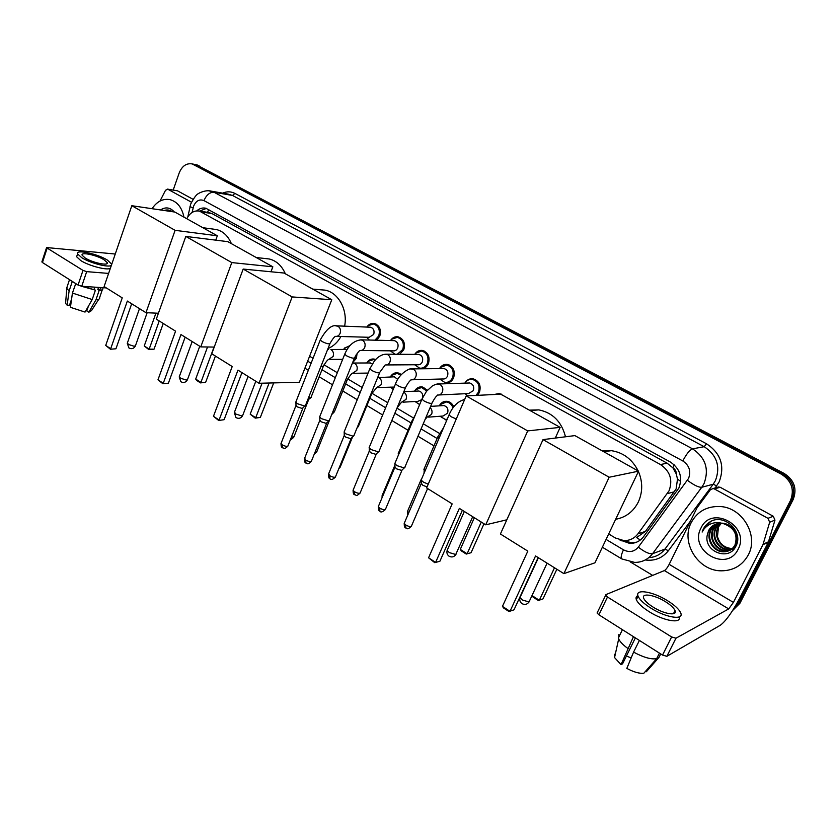 <?xml version="1.0" encoding="UTF-8"?>
<svg xmlns="http://www.w3.org/2000/svg" width="837" height="837" viewBox="0 0 837 837"><rect width="100%" height="100%" fill="white"/><g stroke="black" fill="none" stroke-linecap="round" stroke-linejoin="round"><path stroke-width="1.26" d="M446.895 419.912L445.619 419.871L446.968 419.755M357.085 353.444L356.395 358.299L352.618 362.62M464.849 383.137C466.805 379.852 469.536 378.408 473.041 378.784C479.193 380.919 481.327 385.459 479.455 392.396L477.435 395.346M467.213 395.87L465.267 393.714M439.477 368.583C441.423 365.434 444.081 364.053 447.45 364.451C453.382 366.554 455.443 371.021 453.623 377.832C451.781 381.588 448.998 383.304 445.263 382.959L447.879 382.875M414.702 354.396C416.638 351.362 419.222 350.054 422.455 350.452C428.199 352.534 430.187 356.928 428.408 363.624C427.016 366.669 424.851 368.395 421.921 368.782M420.781 368.803L422.518 368.698M390.67 340.314C392.595 337.562 395.054 336.38 398.056 336.788C403.622 338.849 405.537 343.17 403.8 349.751L399.657 354.292M367.621 327.1L368.05 325.666L366.847 327.068C368.772 324.243 371.22 323.03 374.223 323.448C379.611 325.478 381.463 329.736 379.768 336.212L376.598 340.22M640.295 540.043L636.57 537.553L645.411 531.422L676.108 489.007L677.499 479.151L676.286 473.962C676.296 471.231 675.145 469.149 672.833 467.737L674.298 464.88M608.677 533.975L615.477 538.024L623.816 540.576C629.654 540.723 634.373 538.473 637.961 533.828L669.035 490.827C672.99 479.936 670.134 471.179 660.466 464.545L199.426 211.091C194.111 210.244 189.905 212.786 186.797 218.729M672.833 467.737L676.286 473.962M672.54 467.58L667.141 463.185L211.907 213.54L208.11 212.41M309.596 356.238L313.038 358.288M324.045 364.827L337.321 372.716M347.742 378.91L362.212 387.51M372.026 393.348L387.73 402.681M396.979 408.174L413.415 417.945M423.25 423.784L439.477 433.43M439.279 405.84C441.099 402.524 443.736 401.017 447.199 401.321C450.191 401.865 452.378 403.706 453.748 406.845M415.361 391.151L415.518 389.812L414.535 391.193C416.345 388.002 418.918 386.568 422.235 386.893L427.404 390.199M390.502 376.629C392.333 373.741 394.782 372.465 397.857 372.8L401.394 374.453M367.108 362.358C368.918 359.805 371.241 358.696 374.045 359.042L375.667 359.523M344.237 348.495L350.065 345.524M494.133 394.509L499.27 393.484L503.989 395.985M619.485 539.802L629.591 543.391C635.356 543.506 640.002 541.277 643.548 536.705L678.859 488.086C682.804 477.268 679.958 468.574 670.322 462.003L205.787 208.214C202.554 207.534 199.541 208.413 196.747 210.872M173.196 190.072L179.191 172.956C182.068 166.029 186.369 163.016 192.102 163.906L781.496 474.276C791.656 480.93 794.648 489.687 790.473 500.536L736.905 605.005L732.982 609.974M652.693 575.385L630.648 562.14M196.308 164.743L784.227 473.48C794.323 480.093 797.295 488.787 793.152 499.563L739.887 603.341L732.668 610.466L738.401 604.168L791.812 500.045L738.401 604.168L736.905 605.005M784.227 473.48L782.867 473.878C792.995 480.511 795.977 489.237 791.812 500.045C795.977 489.237 792.995 480.511 782.867 473.878L196.528 165.14L782.867 473.878L781.496 474.276M193.734 164.23L196.528 165.14L193.734 164.23M199.614 211.123L206.425 208.392M636.518 542.209L631.443 542.763L623.701 540.576M739.887 603.341L732.689 610.455M691.226 522.602C697.315 511.449 706.909 506.092 719.998 506.521C742.356 507.337 759.107 535.607 748.247 555.004C742.409 565.393 733.484 570.667 721.463 570.824C698.142 571.137 680.45 542.418 691.226 522.602M717.361 523.69L711.283 529.612C706.177 538.526 713.658 551.437 723.775 551.562C729.142 551.604 733.086 549.281 735.629 544.594C740.138 536.025 732.542 523.491 722.069 523.177M717.037 523.774L710.644 529.842C705.539 538.766 713.03 551.698 723.158 551.824C728.525 551.865 732.48 549.543 735.012 544.856C738.056 534.728 734.248 527.676 723.587 523.7L721.316 523.376C715.551 523.261 711.314 525.667 708.604 530.585L707.307 534.843C703.3 551.468 728.65 561.418 735.671 546.634C744.187 532.604 725.26 513.656 710.927 521.263L703.352 528.9L702.138 532.06L703.99 529.11C709.117 523.062 715.645 521.263 723.587 523.7M718.669 523.46L713.794 528.691C708.719 537.563 716.169 550.401 726.244 550.516L730.262 550.076M730.596 549.982L735.263 547.335M718.334 523.502L713.166 528.921C708.092 537.804 715.551 550.652 725.627 550.777L729.979 550.244M730.303 550.15L735.817 546.373M720.019 523.355L716.294 527.791C711.23 536.611 718.659 549.365 728.682 549.48L731.371 549.334M731.716 549.271L732.699 549.041M733.024 548.946L734.541 548.381M719.674 523.366L715.666 528.011C710.613 536.841 718.041 549.627 728.075 549.742L731.099 549.532M731.433 549.459L732.417 549.208M732.741 549.103L734.583 548.319M721.055 523.355L718.146 527.111C713.103 535.9 720.5 548.612 730.502 548.716L731.099 548.465C723.995 547.565 719.454 543.579 717.476 536.486L718.481 526.986L721.18 523.366M731.099 548.465L732.396 548.455M732.752 548.434L733.798 548.308M734.133 548.245L734.729 548.12M730.502 548.716L732.145 548.685M732.501 548.653L733.526 548.507M733.861 548.434L734.645 548.235M716.085 524.056L708.73 530.543L707.307 534.843M738.129 549.25C726.976 573.063 688.506 550.589 700.956 528.126C711.377 504.303 750.831 526.117 738.129 549.25M711.586 520.991C706.763 523.46 703.614 527.143 702.138 532.06M675.239 612.171L674.591 611.47L675.239 612.171M716.943 487.448L720.207 487.27L714.327 488.902L767.968 518.323L773.283 516.262L774.968 520.122L768.324 542.282L739.092 599.292C732.009 612.527 725.763 621.169 720.364 625.218L666.859 656.313L662.538 655.078L671.63 636.957L675.961 638.223L728.703 608.907L733.421 602.399L762.957 544.678L769.674 522.236L767.968 518.323M720.207 487.27L773.283 516.262M714.327 488.902L713.082 488.526L710.435 489.687L697.054 507.745L669.161 564.358C667.434 567.653 665.844 569.725 664.379 570.583L605.894 594.626L605.643 595.274L607.484 597.011L598.905 614.797L662.538 655.078M598.905 614.797L597.095 613.019L597.346 612.36M607.484 597.011L671.63 636.957M653.299 607.223C664.348 614.212 677.688 616.199 675.03 610.581C673.806 607.871 670.542 604.869 665.258 601.573C654.367 594.751 641.163 592.69 643.705 598.329C644.867 600.966 648.068 603.927 653.299 607.223M637.899 595.62C636.151 596.342 635.649 597.702 636.371 599.7C637.93 603.289 642.251 607.327 649.345 611.816C663.846 621.033 681.632 623.973 679.142 616.942M667.351 600.589C652.578 591.341 634.645 588.526 638.087 596.195C639.656 599.763 643.988 603.791 651.092 608.269C666.147 617.811 684.331 620.499 680.69 612.862C679.006 609.158 674.559 605.067 667.351 600.589M632.469 636.036L633.431 636.748L621.023 664.651L622.592 663.783L635.367 637.878M645.568 671.284L646.321 671.766L659.033 657.307L660.728 653.927M659.033 657.307L659.483 656.417M618.794 634.603L618.679 638.955C620.071 641.822 623.084 644.961 627.719 648.351M614.504 654.22L614.557 657.558L621.023 664.651M631.161 657.913L626.421 656.02M633.578 652.096C643.35 657.38 651.04 659.577 656.637 658.688L643.873 673.199C639.594 673.764 633.902 672.163 626.819 668.407L633.578 652.096L639.405 640.431M639.322 640.472L640.462 641.1M659.43 653.111L656.637 658.688M602.253 450.892L611.251 450.651C623.293 452.514 632.28 459.293 638.202 470.98M638.422 471.451C642.816 481.892 642.785 492.072 638.328 502.001C633.4 511.627 625.846 517.392 615.655 519.296M527.823 551.123L502.451 606.375L509.995 611.334L535.554 555.946L563.887 573.638L609.169 477.247L543.014 439.613L500.411 534.006L527.823 551.123M502.451 606.375L503.612 607.997L508.99 611.533L514.012 609.817L538.16 557.578M543.014 439.613L574.893 435.606L638.558 471.168L594.961 562.799L563.887 573.638M638.558 471.168L609.169 477.247M556.856 569.254L542.993 598.894L538.306 600.485L533.096 597.126L532.018 595.588L539.31 600.275L554.492 567.779M529.329 410.14L538.819 409.879C552.682 412.714 561.575 421.681 565.498 436.788M452.158 503.874L428.575 557.787L435.606 562.412L459.356 508.373L485.722 524.83L527.708 430.909L466.199 395.922L426.619 487.929L452.158 503.874M428.575 557.787L434.759 562.684L439.917 561.229L462.369 510.246M506.824 519.798L485.722 524.83M466.199 395.922L500.756 394.175L560.152 427.362L527.708 430.909M555.287 438.065L560.152 427.362M434.759 562.684L439.917 561.229M484.006 523.763L471.074 552.723L466.251 554.073L461.386 550.934L460.287 549.407L474.338 517.726M481.265 522.047L467.119 553.801L471.074 552.723M460.287 549.407L467.119 553.801L466.251 554.073M320.205 289.728L324.997 290.125C338.315 292.416 347.951 309.91 344.614 326.168M340.952 336.505C337.698 342.281 333.377 346.298 327.999 348.558M232.215 366.533L213.466 416.303L219.095 420.017L237.97 370.132L259.02 383.273L292.165 296.926L243.18 269.064L211.751 353.758L232.215 366.533M213.466 416.303L218.656 420.467L224.096 419.703L241.956 372.611M243.18 269.064L283.963 273.029L331.776 299.74L299.384 382.247L259.02 383.273M331.776 299.74L292.165 296.926M218.656 420.467L224.096 419.703M273.699 382.896L260.338 417.422L255.233 418.144L250.19 414.158L262.096 383.2M269.116 383.022L255.714 417.715L260.338 417.422M250.19 414.158L255.714 417.715L255.233 418.144M265.465 258.56L269.211 258.978C276.419 260.736 281.797 265.685 285.354 273.804M175.561 331.159L157.973 379.81L163.267 383.294L180.97 334.538L200.754 346.895L231.797 262.588L185.804 236.421L156.31 319.138L175.561 331.159M157.973 379.81L162.912 383.775L168.394 383.179L185.155 337.154M214.23 347.073L200.754 346.895M185.804 236.421L227.821 241.652L272.841 266.804L231.797 262.588M270.968 271.763L272.841 266.804M162.912 383.775L168.394 383.179M215.423 356.049L205.651 382.31L200.503 382.896L196.789 380.5L195.691 379.067L207.545 346.978M214.021 347.062L200.901 382.425L205.651 382.31M195.691 379.067L200.901 382.425L200.503 382.896M213.498 229.15L216.459 229.547C223.123 231.253 228.103 235.95 231.389 243.651M122.244 297.867L105.713 345.43L110.704 348.726L127.339 301.048L145.962 312.682L175.1 230.332L131.817 205.714L104.112 286.547L122.244 297.867M105.713 345.43L110.432 349.238L115.945 348.778L131.691 303.768M158.413 313.247L145.962 312.682M131.817 205.714L174.87 212.064L217.327 235.793L175.1 230.332M215.747 240.146L217.327 235.793M110.432 349.238L115.945 348.778M163.246 323.469L154.039 349.175L148.86 349.625L144.246 345.953L155.933 313.132M159.229 320.958L149.164 349.123L154.039 349.175M144.246 345.953L149.164 349.123L148.86 349.625M495.106 394.457L499.333 394.237M428.241 484.173L423.459 482.143L421.304 480.26L421.545 479.109M427.058 486.904L422.842 485.303L421.304 483.2M468.145 383.022L469.703 382.98C473.177 384.173 474.391 386.736 473.334 390.659L468.542 393.557L439.122 394.959M464.912 383.137L465.571 382.174C467.433 379.977 469.714 379.046 472.403 379.391C478.168 381.39 480.176 385.648 478.419 392.155L475.971 395.43M405.035 467.182L404.145 467.914L396.989 465.665L394.949 463.876L395.169 462.777M404.313 467.883L401.593 470.415L396.424 468.804L394.959 466.816M467.548 395.849L465.341 393.714M442.616 368.542L444.018 368.531C447.376 369.713 448.538 372.235 447.513 376.085C446.477 378.209 444.907 379.182 442.783 378.973L412.474 379.768M439.509 368.583L440.335 367.474L446.791 365.026C452.367 367.004 454.292 371.189 452.587 377.592C450.861 381.117 448.245 382.718 444.74 382.394L439.707 379.056M379.245 451.133L378.293 451.844L371.189 449.605L369.253 447.91L369.452 446.864M378.554 451.802L375.813 454.345L370.676 452.733L369.274 450.84M417.694 354.417L418.95 354.428C422.193 355.599 423.323 358.079 422.319 361.866C421.293 363.99 419.745 364.953 417.663 364.744L386.516 364.942M414.713 354.396L415.675 353.172L421.785 351.017C427.184 352.973 429.036 357.085 427.372 363.373C425.677 366.909 423.093 368.5 419.64 368.165L414.713 364.765M354.093 435.491L353.099 436.182L346.037 433.943L344.195 432.331L344.384 431.337M353.444 436.129L350.672 438.672L345.576 437.06L344.237 435.271M393.348 340.638L394.478 340.659C397.617 341.82 398.694 344.258 397.721 347.983C396.717 350.107 395.19 351.069 393.139 350.86L361.228 350.483M390.502 340.565L391.59 339.236L397.376 337.342C402.597 339.267 404.386 343.316 402.764 349.5L397.24 354.271M329.569 420.226L328.522 420.906L321.502 418.678L319.755 417.15L319.933 416.198M328.951 420.844L326.158 423.386L321.094 421.775L319.818 420.08M395.033 354.25L390.314 350.818M369.556 327.183L370.571 327.225C373.616 328.366 374.662 330.761 373.71 334.423L369.19 337.29L336.568 336.38M368.05 325.666L373.532 323.982C378.586 325.886 380.322 329.872 378.732 335.951L374.945 340.178M305.641 405.349L304.542 406.008L297.574 403.779L295.911 402.325L296.068 401.415M305.066 405.935L302.241 408.466L297.208 406.866L295.995 405.254M369.337 340.042L366.501 337.217M424.045 473.271L424.254 468.574M425.123 470.771L424.035 469.641M442.313 405.652L443.903 405.558C447.376 406.709 448.601 409.262 447.565 413.196L443.014 416.031L428.638 417.129M439.31 405.84L440.157 404.574L446.56 401.927C449.657 402.524 451.792 404.501 452.974 407.87M398.726 454.313L398.558 452.817M447.167 419.274L445.085 419.337L440.042 416.251M417.412 391.067L418.856 391.015C421.722 391.831 423.02 393.955 422.727 397.376M415.518 389.812L421.586 387.479L426.724 391.015M421.733 399.667L417.893 401.352L403.005 402.168M419.651 404.606L415.026 401.509M393.097 376.849L394.394 376.817L397.68 379.454M358.487 426.472L357.378 427.132M390.335 376.901L391.434 375.447L397.188 373.375L400.766 375.154M394.196 387.06L378.01 387.562M393.17 389.54L390.617 387.123M369.337 362.965L372.35 363.802M334.538 411.72L332.624 412.317M366.69 362.976L367.903 361.438L373.365 359.596L375.091 360.151M367.631 374.181L366.794 373.093M346.12 349.406L330.887 349.531C333.262 351.09 334.005 353.413 333.095 356.52L328.742 359.376C327.717 359.638 325.938 361.887 323.406 366.135L320.833 366.648M311.165 397.313L308.518 397.774M343.599 349.374L344.907 347.784L349.573 346.079M356.028 354.961L355.348 358.058L353.214 361.155M310.621 397.857L307.503 400.337M177.162 190.752L167.829 189.246L191.432 202.188M177.685 190.909L193.012 199.279M106.32 287.928L81.733 286.275L78.05 285.051L82.989 270.403L86.682 271.638L108.611 273.417M115.255 254.029L46.59 247.553L47.165 248.097L42.436 262.515L78.05 285.051M42.436 262.515L41.934 261.74M47.165 248.097L82.989 270.403M167.829 189.246L165.548 190.229L159.993 201.058M85.217 258.026C92.656 262.808 109.051 266.197 107.209 262.63L104.05 259.784C96.705 255.086 80.415 251.644 82.131 255.222L85.217 258.026M94.895 287.164L94.152 289.34M88.377 306.248L86.786 310.935L88.827 312.243L95.973 299.761L99.184 290.376L97.824 289.529C100.178 289.403 101.193 288.755 100.869 287.593L100.879 287.562M87.665 308.351L87.623 307.577M77.109 255.316L76.627 256.76L80.781 260.579C89.329 266.082 108.235 270.832 110.432 268.102M111.76 264.22L107.377 260.087C97.406 253.726 75.278 249.039 77.579 253.904L81.754 257.702C90.312 263.195 109.218 267.966 111.405 265.277M99.184 290.376C102.009 290.272 103.233 289.539 102.857 288.169L102.637 287.677M71.825 281.117L72.285 281.483L69.115 290.941L67.127 305.181L69.492 305.306L71.574 299.091M95.973 299.761C98.588 299.646 99.844 298.976 99.729 297.752M67.19 286.599L66.793 288.441L69.115 290.941M88.827 312.243L91.495 310.6L98.797 299.217M65.694 302.094L65.579 303.402L67.127 305.181M110.798 267.045L111.195 265.423M83.156 286.369L95.418 290.136L92.206 299.552L85.05 312.086L70.423 307.325L72.432 293.055L75.748 283.597M94.78 287.154L94.058 289.278M97.824 289.529L98.546 287.405M75.623 283.586L76.345 283.973M81.231 286.212L95.418 290.136M72.432 293.055L92.206 299.552M152.052 208.695C156.979 201.382 163.006 198.369 170.12 199.656C177.35 201.78 181.964 207.607 183.962 217.149M160.505 209.951C165.58 206.687 170.193 207.367 174.347 211.991M172.338 211.688C169.775 209.92 167.055 209.522 164.178 210.485M165.695 210.097L164.47 210.526M674.486 491.758L667.351 493.631M207.639 212.336L205.368 212.002M677.499 479.151L680.69 481.369M207.545 212.295L208.769 209.48M667.141 463.185L660.466 464.545M645.411 531.422L637.961 533.828M211.907 213.54L201.79 212.012M606.082 539.436L623.46 549.815C629.278 552.755 634.237 551.865 638.338 547.136L688.558 478.429C691.216 471.179 689.29 465.362 682.804 460.967L203.966 200.608C199.488 198.861 196.015 200.744 193.567 206.237L192.144 212.42M208.863 190.805L214.021 192.248L692.534 448.841C705.518 457.536 709.347 469.118 704.032 483.577L701.762 487.291L713.229 484.215L715.447 480.584C720.667 466.471 716.911 455.182 704.179 446.696L232.498 195.46L228.041 194.09M222.632 193.138C226.837 191.296 230.939 191.391 234.935 193.42L706.512 443.767L704.179 446.696L692.534 448.841C689.646 449.992 686.403 454.031 682.804 460.967M189.989 206.603L193.085 207.932M706.512 443.767C720.835 453.277 725.062 465.968 719.192 481.84L715.185 487.94M690.494 521.053L668.386 550.715C662.433 558.112 654.722 561.198 645.243 559.974M790.473 500.536L793.152 499.563M193.943 164.627L199.091 165.653M687.428 480.292C693.852 485.136 698.633 487.469 701.762 487.291L652.567 553.686L664.944 549.114L713.229 484.215L716.692 485.92M638.338 547.136C644.521 552.012 649.261 554.188 652.567 553.686C647.995 559.534 642.021 562.433 634.634 562.401L621.86 558.949M648.78 557.641C655.444 557.254 660.832 554.408 664.944 549.114L668.386 550.715M203.966 200.608C206.436 194.906 209.794 192.123 214.021 192.248L232.498 195.46L234.935 193.42M307.66 361.165L311.102 363.216M321.983 369.724L335.334 377.696M345.639 383.848L360.172 392.532M369.881 398.328L385.637 407.745M394.855 413.258L411.113 422.967M421.084 428.921L437.123 438.504M623.46 549.815C621.232 554.669 620.646 557.672 621.692 558.854L602.378 547.22M622.404 540.451L621.221 540.838M664.379 570.583L728.703 608.907M669.161 564.358L733.421 602.399M768.324 542.282L762.957 544.678M675.961 638.223L666.859 656.313M763.166 544.165L768.523 541.78M774.968 520.122L769.674 522.236M520.478 596.488L520.007 597.524L522.466 600.045L529.026 601.949L547.095 563.155M447.565 549.47L447.157 550.39L449.302 552.587L455.746 554.502L472.706 516.701M234.538 412.013L235.689 414.022L241.767 415.926L242.824 415.11L255.798 381.264M179.411 376.409L180.447 378.188L186.41 380.082L187.582 379.328L199.75 346.267M127.433 342.835L128.375 344.415L134.234 346.298L135.51 345.608L147.145 312.735M427.602 488.546L411.574 525.782C411.166 527.08 409.241 526.829 405.799 525.029L404.198 523.397L404.501 522.696M405.757 528.001L405.799 525.029M456.28 418.971L451.153 416.763L449.04 414.922L449.343 414.189M463.499 399.709L464.692 399.437M401.948 470.321L385.606 508.948C385.166 510.214 383.241 509.953 379.82 508.174L378.303 506.626L378.586 505.956M379.841 511.145L379.82 508.174M436.673 384.141L439.854 384.371C442.574 386.108 443.422 388.661 442.375 392.009C441.298 394.227 439.655 395.242 437.448 395.043C437.353 396.456 437.134 393.725 432.195 402.67C431.777 404.009 429.109 403.465 424.213 401.069L421.942 399.165L422.235 398.464M376.221 454.24L360.297 492.533C359.826 493.767 357.901 493.506 354.511 491.748L353.068 490.273L353.329 489.635M354.585 494.719L354.511 491.748M410.496 368.991L413.373 369.263C416.02 370.958 416.847 373.469 415.832 376.786C414.765 379.004 413.154 380.008 410.977 379.799C410.894 381.002 410.14 378.962 405.683 387.238C405.223 388.525 402.555 387.981 397.701 385.606L395.545 383.806L395.817 383.137M351.132 438.557L335.606 476.525C335.124 477.728 333.189 477.456 329.82 475.73L328.7 473.721M329.956 478.701L329.82 475.73M384.947 354.229L387.552 354.532C390.136 356.196 390.942 358.665 389.958 361.95C388.902 364.168 387.311 365.173 385.177 364.953L379.852 372.193C379.349 373.438 376.681 372.894 371.858 370.54L369.808 368.835L370.059 368.196M326.671 423.26L311.531 460.915C311.019 462.087 309.083 461.815 305.735 460.099L304.668 458.184M305.934 463.07L305.735 460.099M360.015 339.853L362.379 340.167C364.901 341.789 365.685 344.227 364.723 347.481C363.687 349.699 362.118 350.693 360.025 350.473C359.146 350.713 357.368 353.057 354.668 357.525C354.124 358.738 351.456 358.184 346.664 355.861L344.718 354.229L344.959 353.632M302.806 408.341L288.033 445.682C287.499 446.822 285.563 446.539 282.236 444.845L281.211 443.035M282.487 447.816L282.236 444.845M335.668 325.844L337.824 326.168C340.282 327.748 341.046 330.144 340.115 333.367C339.09 335.585 337.552 336.579 335.491 336.348C334.518 336.558 332.718 338.849 330.113 343.233C329.516 344.394 326.848 343.84 322.099 341.538L320.247 339.989L320.466 339.414M408.613 513.102L407.64 511.093M439.069 438.19L437.824 436.872L438.138 436.129M430.113 407.588C432.007 409.471 432.499 411.731 431.589 414.367L426.975 417.255L425.102 419.431M382.655 496.31L382.383 494.939M412.306 422.068L412.076 420.666M403.675 392.061L403.685 392.061C406.238 393.735 407.023 396.173 406.05 399.364L401.498 402.252L397.177 407.682M352.492 437.071L340.439 466.533L339.403 467.255M394.394 376.817L378.826 377.539C381.316 379.171 382.09 381.567 381.138 384.738L376.65 387.615L370.331 395.482M329.286 420.708L316.92 451.446L315.089 452.074M352.471 363.007L354.574 363.363C357.001 364.963 357.755 367.328 356.834 370.456L352.408 373.323C351.467 373.605 349.699 375.918 347.093 380.249L345.252 380.929M308.403 400.222L293.954 436.715L291.402 437.165M328.648 349.217L327.696 349.343M86.682 271.638L81.733 286.275M209.543 212.629L199.426 211.091M227.936 194.069L211.165 191.139C205.515 189.539 198.243 193.41 198.568 193.588C196.705 194.069 194.079 197.563 190.69 204.082L187.844 216.804M192.102 163.906L197.26 164.931M304.898 368.186L308.34 370.257M319.19 376.786L332.488 384.79M342.772 390.984L357.253 399.699M366.93 405.516L382.645 414.974M391.842 420.509L408.037 430.26M417.977 436.244L433.974 445.87M631.443 542.763L629.591 543.391M723.147 551.824L723.775 551.562M725.627 550.777L726.244 550.516M728.075 549.742L728.682 549.48M605.643 595.274L597.095 613.019M713.082 488.526L718.973 486.883M673.471 613.709L675.03 610.581M636.371 599.7L638.087 596.195M618.334 638.087L622.435 629.686M614.557 657.558L618.679 638.955M603.927 451.823L611.251 450.651M538.4 557.724L520.007 597.524C519.317 600.024 519.965 602.054 521.943 603.603C524.736 605.099 527.111 604.534 529.057 601.939M530.093 410.569L538.819 409.879M464.326 511.47L447.157 550.39C446.519 552.776 447.136 554.701 449.009 556.166C451.771 557.62 454.093 557.034 455.977 554.408M312.766 289.121L324.997 290.125M248.087 376.441L234.308 412.62L235.992 417.6C238.712 418.992 240.91 418.364 242.594 415.717M256.237 257.534L269.211 258.978M192.175 341.538L179.212 376.943L180.876 381.745C183.596 383.126 185.762 382.499 187.383 379.862M202.857 227.706L216.459 229.547M139.486 308.633L127.276 343.306L128.919 347.951C131.629 349.322 133.774 348.694 135.343 346.079M411.26 526.483C406.489 530.48 408.006 528.105 405.663 527.938C404.721 527.906 404.229 526.389 404.198 523.397L421.199 483.723M498.653 394.101L501.07 393.986M464.65 399.521C457.944 401.185 452.733 406.322 449.04 414.922L421.178 479.988M421.293 483.932L421.304 480.26M385.313 509.618C382.572 512.129 380.72 512.621 379.757 511.093C378.826 511.062 378.345 509.576 378.303 506.626L394.865 467.318M469.703 382.98L438.64 383.984C437.594 383.723 435.564 384.319 432.541 385.773L426.462 391.339L421.942 399.165L394.813 463.614M465.581 383.105L465.571 382.174M472.403 379.391L474.861 379.318M431.902 403.371L404.982 466.941M394.959 467.506L394.949 463.876M360.025 493.171C355.327 497.178 356.865 494.824 354.501 494.657C353.591 494.636 353.109 493.171 353.068 490.273L369.19 451.321M444.018 368.531L412.243 368.897C411.176 367.223 399.27 372.842 395.545 383.806L369.127 447.659M440.252 368.573L440.335 367.474M446.791 365.026L449.281 365.016M447.188 382.321L449.626 382.247M405.411 387.897L379.192 450.902M369.284 451.499L369.253 447.91M335.355 477.142C332.697 479.674 330.866 480.166 329.862 478.638C328.993 478.649 328.522 477.216 328.449 474.328L344.164 435.721M418.95 354.428L386.495 354.187C382.122 354.218 378.073 356.499 374.338 361.04L369.808 368.835L344.08 432.091M415.487 354.396L415.675 353.172M421.785 351.017L424.296 351.048M421.848 368.144L424.307 368.113M379.6 372.821L354.041 435.271M344.248 435.899L344.195 432.331M311.291 461.501C306.666 465.508 308.236 463.185 305.829 463.007C304.982 463.018 304.511 461.605 304.427 458.77L319.755 420.498M394.478 340.659L361.385 339.853C354.082 340.45 348.527 345.242 344.718 354.229L319.64 416.92M391.287 340.586L391.59 339.236M397.376 337.342L399.908 337.416M354.428 358.131L329.516 420.017M319.828 420.666L319.755 417.15M287.813 446.236C283.262 450.233 284.81 447.952 282.383 447.753C281.567 447.805 281.106 446.414 280.991 443.579L295.932 405.652M370.571 327.225L336.892 325.855C331.797 324.494 326.242 329.203 320.247 339.989L295.806 402.105M373.532 323.982L376.075 324.097M329.883 343.798L305.599 405.15M296.005 405.809L295.911 402.325M407.755 515.09L407.368 511.731L421.116 479.622M423.909 469.39L437.824 436.872L443.61 427.592M443.903 405.558L430.626 406.384M440.116 405.788L440.157 404.574M446.56 401.927L448.946 401.791M382.049 497.753L382.122 495.556L394.949 465.1M398.234 453.581L411.783 421.367L415.298 414.953M398.349 455.213L398.349 453.832M418.856 391.015L403.863 391.632M421.586 387.479L423.993 387.395M369.535 450.693L369.891 449.835M340.209 467.098L338.849 468.605M371.094 395.357L358.435 426.274M391.161 376.891L391.434 375.447M357.064 427.874L357.88 427.069M397.188 373.375L399.626 373.333M316.7 451.98L314.335 453.947M370.509 362.955L352.45 363.038M346.842 380.866L334.497 411.522M367.516 362.965L367.903 361.438M331.954 414.315L333.973 412.285M373.365 359.596L375.593 359.596M368.081 373.072L353.632 373.302M293.745 437.228C291.872 439.122 290.805 439.823 290.554 439.32M323.176 366.721L311.123 397.136M344.405 349.385L344.907 347.784M342.657 359.387L329.851 359.376M46.59 247.553L41.86 261.96M167.473 189.11L177.339 190.784M106.854 263.697L107.209 262.63M76.627 256.76L77.579 253.904M99.666 297.47L102.334 289.675M66.678 288.127L69.513 279.652M65.579 303.402L66.793 288.441"/></g></svg>
